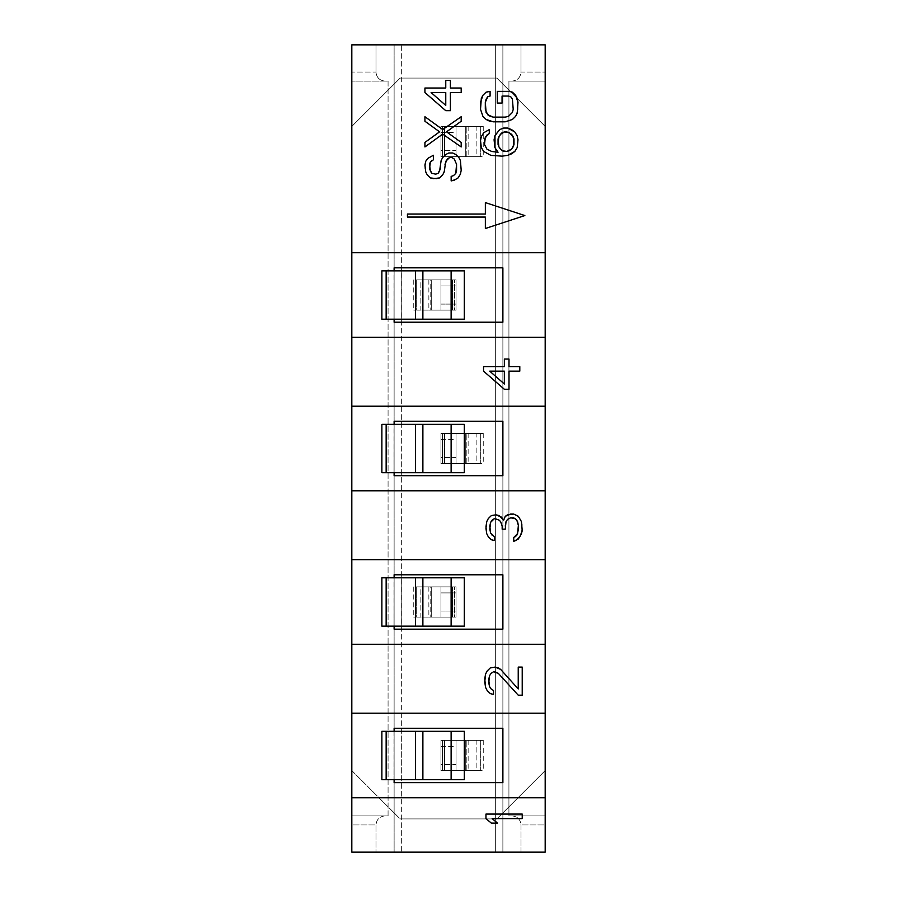 <?xml version="1.0" encoding="UTF-8"?>
<svg xmlns="http://www.w3.org/2000/svg" width="897" height="897" viewBox="0 0 897 897"><rect width="100%" height="100%" fill="white"/><g stroke="black" fill="none" stroke-linecap="round" stroke-linejoin="round"><path stroke-width="0.67" stroke-dasharray="4.49 3.36" d="M545.185 852.15L351.815 852.15L545.185 852.15L545.185 770.579L496.837 818.916L400.163 818.916L351.815 770.579L351.815 852.15L545.185 852.15L545.185 44.85L351.815 44.85L545.185 44.85L351.815 44.85L545.185 44.85L545.185 126.421L545.185 44.85L351.815 44.85L351.815 126.421L400.163 78.084L496.837 78.084L545.185 126.421L545.185 44.85L545.185 72.04L521.011 72.04L521.011 44.85L545.185 44.85L545.185 126.421L496.837 78.084L545.185 126.421L496.837 78.084L400.163 78.084L496.837 78.084L400.163 78.084L351.815 126.421L351.815 44.85L351.815 126.421L400.163 78.084L351.815 126.421L351.815 44.85L351.815 852.15L545.185 852.15L545.185 770.579L496.837 818.916L400.163 818.916L351.815 770.579L351.815 852.15L351.815 770.579L351.815 852.15L545.185 852.15L521.011 852.15L521.011 824.96L545.185 824.96L545.185 852.15M401.665 852.15L495.335 852.15L401.665 852.15L401.665 44.85L495.335 44.85L495.335 852.15L401.665 852.15L495.335 852.15L495.335 44.85L495.335 852.15L495.335 44.85L401.665 44.85L401.665 852.15M401.665 44.85L495.335 44.85L401.665 44.85M351.815 252.719L545.185 252.719L351.815 252.719M545.185 337.317L351.815 337.317L545.185 337.317M394.119 270.849L393.94 319.186L394.119 270.849L464.31 270.849L401.766 270.849L401.766 319.186L464.31 319.186L394.119 319.186L401.766 319.186L401.766 270.849L393.94 270.849L393.94 319.186L394.119 270.849M485.961 814.084L522.222 814.084L522.222 818.613L492.139 818.613L497.532 823.143L491.365 823.143L485.961 818.613L485.961 814.084L485.961 818.613L491.365 823.143L497.532 823.143L492.139 818.613L522.222 818.613L522.222 814.084L485.961 814.084M498.306 673.333L518.231 695.186L522.222 695.186L518.231 695.186L498.306 673.333L495.122 671.775L493.529 671.775L491.13 673.333L489.538 675.676L488.742 679.578L489.538 686.609L491.13 688.952L493.529 690.511L493.529 694.413L490.334 693.628L487.149 690.511L485.557 687.382L484.761 681.922L485.557 674.118L487.149 671.001L490.334 667.873L495.122 667.099L500.694 669.431L518.231 688.952L518.231 667.099L522.222 667.099L522.222 695.186L522.222 667.099L518.231 667.099L518.231 688.952L500.694 669.431L495.122 667.099L490.334 667.873L487.149 671.001L485.557 674.118L484.761 681.922L485.557 687.382L487.149 690.511L490.334 693.628L493.529 694.413L493.529 690.511L491.13 688.952M515.282 536.72L513.734 537.482L513.734 541.25L518.365 538.985L521.449 533.704L522.222 530.676L521.449 521.617L518.365 516.324L516.044 514.822L519.901 518.589L522.222 524.633L521.449 533.704L518.365 538.985L516.044 540.499L513.734 541.25L513.734 537.482L517.591 533.704L518.365 525.395L516.818 520.103L513.734 517.838L510.651 517.838L507.567 519.352L506.02 521.617L505.246 529.174L502.163 529.174L502.163 526.147L500.616 521.617L499.08 520.103L495.996 518.589L494.449 518.589L492.139 520.103L490.592 522.368L489.818 529.174L490.592 532.941L494.449 536.72L494.449 540.499L491.365 539.747L488.282 536.72L486.735 533.704L485.961 528.411L486.735 521.617L488.282 518.589L491.365 515.573L494.449 514.822L499.08 515.573L503.71 520.103L505.246 516.324L507.567 514.822L513.734 514.059L516.044 514.822L513.734 514.059L507.567 514.822L505.246 516.324L503.71 520.103L501.389 517.087L495.996 514.822L491.365 515.573L488.282 518.589L486.735 521.617L485.961 526.909L486.735 533.704L488.282 536.72L491.365 539.747L494.449 540.499L494.449 536.72L492.139 535.217M407.44 217.063L407.44 214.047L485.355 214.047L485.355 202.599L524.857 215.56L485.355 228.511L485.355 217.063L407.44 217.063L485.355 217.063L485.355 228.511L524.857 215.56L485.355 202.599L485.355 214.047L407.44 214.047L407.44 217.063M431.872 160.529L433.419 159.778L433.419 155.248L433.419 159.778L430.336 162.043L429.562 164.308L430.336 171.114L431.872 173.379L434.193 174.13L438.05 173.379L440.36 168.838L441.133 160.529L442.681 157.513L445.764 154.486L448.848 152.983L452.705 152.983L455.788 154.486L458.872 157.513L460.419 160.529L461.193 170.352L460.419 174.13L458.109 177.909L451.157 180.925L451.157 176.395L453.478 175.644L455.788 173.379L456.562 164.308L454.252 159.027L451.931 157.513L449.621 157.513L445.764 161.292L444.99 168.838L442.681 174.881L439.586 177.909L436.503 178.66L430.336 177.909L427.252 174.881L424.931 168.838L425.705 161.292L428.015 158.264L433.419 155.248L428.015 158.264L425.705 161.292L424.931 165.07L425.705 171.865L427.252 174.881L430.336 177.909L433.419 178.66L439.586 177.909L442.681 174.881L444.217 171.865L444.99 164.308M424.931 142.41L439.586 131.837L424.931 121.252L424.931 116.722L442.681 129.56L461.193 116.722L461.193 121.252L446.538 131.837L461.193 142.41L461.193 146.94L442.681 134.102L424.931 146.94L424.931 142.41L424.931 146.94L442.681 134.102L461.193 146.94L461.193 142.41L446.538 131.837L461.193 121.252L461.193 116.722L442.681 129.56L424.931 116.722L424.931 121.252L439.586 131.837L424.931 142.41M486.903 135.077L489.291 133.518L489.291 129.617L483.718 132.734L481.319 136.636L480.523 140.537L481.319 147.568L483.718 151.47L490.883 155.372L502.051 156.156L507.624 155.372L511.615 153.813L514.8 151.47L517.199 147.568L517.995 139.764L517.199 135.862L514.8 131.96L507.624 128.058L503.643 128.058L499.651 129.617L497.263 131.96L499.651 129.617L503.643 128.058L507.624 128.058L514.8 131.96L517.199 135.862L517.995 139.764L517.199 147.568L514.8 151.47L507.624 155.372L502.051 156.156L490.883 155.372L483.718 151.47L481.319 147.568L480.523 143.666L481.319 136.636L483.718 132.734L489.291 129.617L489.291 133.518L486.903 135.077L484.515 139.764L484.515 144.451L486.903 149.126L491.691 151.47L498.059 152.255L494.875 147.568L494.079 143.666L494.875 135.862L497.263 131.96L494.875 135.862L494.079 143.666L494.875 147.568L498.059 152.255M487.699 96.831L490.087 96.057L490.087 91.371L486.107 92.156L482.922 95.273L481.319 98.39L480.523 109.322L482.922 116.352L486.107 119.469L489.291 121.028L493.283 121.813L505.235 121.813L512.411 119.469L515.596 116.352L517.199 113.224L517.995 109.322L517.199 98.39L515.596 95.273L512.411 92.156L509.227 91.371L497.263 91.371L509.227 91.371L512.411 92.156L515.596 95.273L517.995 102.303L517.995 109.322L515.596 116.352L512.411 119.469L505.235 121.813L493.283 121.813L489.291 121.028L486.107 119.469L482.922 116.352L480.523 109.322L480.523 102.303L482.922 95.273L486.107 92.156L490.087 91.371L490.087 96.057L487.699 96.831L485.311 102.303L485.311 109.322L487.699 114.782L493.283 117.126L505.235 117.126L508.431 116.352L512.411 112.439L513.207 109.322L512.411 99.175L510.819 96.831L508.431 96.057L502.051 96.057L502.051 103.077L497.263 103.077L497.263 91.371L497.263 103.077L502.051 103.077L502.051 96.057M445.764 110.679L424.931 92.559L424.931 88.018L445.764 88.018L445.764 80.472L450.395 80.472L450.395 88.018L461.193 88.018L461.193 92.559L450.395 92.559L450.395 110.679L445.764 110.679L450.395 110.679L450.395 92.559L461.193 92.559L461.193 88.018L450.395 88.018L450.395 80.472L445.764 80.472L445.764 88.018L424.931 88.018L424.931 92.559L445.764 110.679M504.372 389.287L483.55 371.156L483.55 366.626L504.372 366.626L504.372 359.069L509.003 359.069L509.003 366.626L519.8 366.626L519.8 371.156L509.003 371.156L509.003 389.287L504.372 389.287L509.003 389.287L509.003 371.156L519.8 371.156L519.8 366.626L509.003 366.626L509.003 359.069L504.372 359.069L504.372 366.626L483.55 366.626L483.55 371.156L504.372 389.287M489.717 371.156L504.372 383.994L504.372 371.156L489.717 371.156M504.439 131.96L502.051 132.734L498.855 136.636L498.059 144.451L498.855 146.783L502.051 150.685L506.827 151.47L511.615 149.126L513.207 146.783L514.003 138.979L511.615 134.303L509.227 132.734L504.439 131.96M431.109 92.559L445.764 105.398L445.764 92.559L431.109 92.559M351.815 797.769L545.185 797.769L351.815 797.769M351.815 713.171L545.185 713.171L351.815 713.171M394.119 731.302L393.94 779.639L394.119 731.302L464.31 731.302L401.766 731.302L401.766 779.639L464.31 779.639L394.119 779.639L394.119 731.302L401.766 731.302L401.766 779.639L382.055 779.639L382.055 731.302L394.119 731.302M394.119 728.274L394.119 782.655L502.881 782.655L502.881 728.274L502.881 782.655L394.119 782.655L394.119 728.274L502.881 728.274L394.119 728.274M393.94 731.302L393.94 779.639L382.055 779.639L382.055 731.302L393.94 731.302M351.815 644.281L545.185 644.281L351.815 644.281M351.815 559.683L545.185 559.683L351.815 559.683M394.119 577.814L393.94 626.151L394.119 577.814L464.31 577.814L401.766 577.814L401.766 626.151L464.31 626.151L394.119 626.151L401.766 626.151L401.766 577.814L393.94 577.814L393.94 626.151L394.119 577.814M381.875 626.151L393.94 626.151L382.055 626.151L382.055 577.814L393.94 577.814L381.875 577.814M502.881 629.178L394.119 629.178L394.119 574.786L502.881 574.786L502.881 629.178L502.881 574.786L394.119 574.786L394.119 629.178L502.881 629.178M382.055 626.151L382.055 577.814M351.815 490.794L545.185 490.794L351.815 490.794M351.815 406.206L545.185 406.206L351.815 406.206M394.119 424.326L393.94 472.674L394.119 424.326L464.31 424.326L401.766 424.326L401.766 472.674L464.31 472.674L394.119 472.674L401.766 472.674L401.766 424.326L393.94 424.326L393.94 472.674L394.119 424.326M381.875 472.674L393.94 472.674L382.055 472.674L382.055 424.326L393.94 424.326L381.875 424.326M502.881 475.69L394.119 475.69L394.119 421.31L502.881 421.31L502.881 475.69L502.881 421.31L394.119 421.31L394.119 475.69L502.881 475.69M382.055 472.674L382.055 424.326M502.163 526.147L502.163 529.174L505.246 529.174L505.246 526.147M453.478 175.644L451.157 176.395L451.157 180.925L458.109 177.909L460.419 174.13L461.193 170.352L460.419 160.529L458.872 157.513L455.788 154.486L452.705 152.983L448.848 152.983L445.764 154.486L442.681 157.513L441.133 160.529L440.36 168.838M545.185 770.579L496.837 818.916L545.185 770.579M496.837 818.916L400.163 818.916L496.837 818.916M351.815 770.579L400.163 818.916L351.815 770.579M351.815 72.04L351.815 81.111L385.048 81.111C379.554 80.562 376.538 77.534 375.989 72.04L351.815 72.04L351.815 44.85L375.989 44.85L375.989 72.04L351.815 72.04M511.952 81.111L545.185 81.111L545.185 72.04L521.011 72.04C520.462 77.534 517.446 80.562 511.952 81.111L545.185 81.111L508.924 81.111L508.924 815.889L545.185 815.889L545.185 81.111L508.924 81.111L508.924 815.889L545.185 815.889L511.952 815.889C517.446 816.438 520.462 819.466 521.011 824.96L545.185 824.96L545.185 815.889L511.952 815.889C517.446 816.438 520.462 819.466 521.011 824.96L521.011 852.15L351.815 852.15L351.815 824.96L375.989 824.96C376.538 819.466 379.554 816.438 385.048 815.889L388.076 815.889L388.076 81.111L351.815 81.111L388.076 81.111L351.815 81.111L351.815 815.889L388.076 815.889L351.815 815.889L385.048 815.889L351.815 815.889L351.815 824.96L375.989 824.96L375.989 852.15L375.989 824.96C376.538 819.466 379.554 816.438 385.048 815.889L388.076 815.889L388.076 81.111L385.048 81.111C379.554 80.562 376.538 77.534 375.989 72.04L375.989 44.85L394.119 44.85L394.119 852.15L394.119 44.85L502.881 44.85L502.881 852.15L502.881 44.85L521.011 44.85L521.011 72.04C520.462 77.534 517.446 80.562 511.952 81.111M456.057 740.361L440.943 740.361L440.943 770.579L456.057 770.579L456.057 740.361L480.332 740.361L440.943 740.361L466.844 740.361L440.943 740.361L440.943 746.405L456.057 746.405L456.057 740.361L456.057 770.579L480.332 770.579L440.943 770.579L440.943 740.361L440.943 770.579L440.943 740.361L442.557 740.361L442.557 770.579L440.943 770.579L444.486 770.579L444.486 740.361L468.133 740.361L442.557 740.361L442.557 770.579L466.844 770.579L466.844 740.361L466.844 770.579L468.133 770.579L465.308 770.579L465.308 740.361L465.308 770.579L444.486 770.579L444.486 740.361L440.943 740.361L440.943 770.579L440.943 740.361L440.943 770.579L456.057 770.579L456.057 764.536L440.943 764.536L440.943 770.579L466.844 770.579L440.943 770.579L456.057 770.579L456.057 740.361L480.332 740.361L480.332 770.579L456.057 770.579L456.057 740.361L456.057 770.579L476.879 770.579L476.879 740.361L483.248 740.361L480.332 740.361L480.332 770.579L483.248 770.579L476.879 770.579L476.879 740.361L456.057 740.361L456.057 770.579L456.057 740.361M456.057 433.397L440.943 433.397L440.943 463.603L456.057 463.603L456.057 433.397L480.332 433.397L440.943 433.397L466.844 433.397L440.943 433.397L440.943 439.44L456.057 439.44L456.057 433.397L456.057 463.603L480.332 463.603L440.943 463.603L440.943 433.397L440.943 463.603L440.943 433.397L442.557 433.397L442.557 463.603L440.943 463.603L444.486 463.603L444.486 433.397L468.133 433.397L442.557 433.397L442.557 463.603L466.844 463.603L466.844 433.397L466.844 463.603L468.133 463.603L465.308 463.603L465.308 433.397L465.308 463.603L444.486 463.603L444.486 433.397L440.943 433.397L440.943 463.603L440.943 433.397L440.943 463.603L456.057 463.603L456.057 457.56L440.943 457.56L440.943 463.603L466.844 463.603L440.943 463.603L456.057 463.603L456.057 433.397L480.332 433.397L480.332 463.603L456.057 463.603L456.057 433.397L456.057 463.603L476.879 463.603L476.879 433.397L483.248 433.397L480.332 433.397L480.332 463.603L483.248 463.603L476.879 463.603L476.879 433.397L456.057 433.397L456.057 463.603L456.057 433.397M456.057 126.421L440.943 126.421L440.943 156.639L456.057 156.639L456.057 126.421L480.332 126.421L440.943 126.421L466.844 126.421L440.943 126.421L440.943 132.464L456.057 132.464L456.057 126.421L456.057 156.639L480.332 156.639L440.943 156.639L440.943 126.421L440.943 156.639L440.943 126.421L442.557 126.421L442.557 156.639L440.943 156.639L444.486 156.639L444.486 126.421L468.133 126.421L442.557 126.421L442.557 156.639L466.844 156.639L466.844 126.421L466.844 156.639L468.133 156.639L465.308 156.639L465.308 126.421L465.308 156.639L444.486 156.639L444.486 126.421L440.943 126.421L440.943 156.639L440.943 126.421L440.943 156.639L456.057 156.639L456.057 150.595L440.943 150.595L440.943 156.639L466.844 156.639L440.943 156.639L456.057 156.639L456.057 126.421L480.332 126.421L480.332 156.639L456.057 156.639L456.057 126.421L456.057 156.639L476.879 156.639L476.879 126.421L483.248 126.421L480.332 126.421L480.332 156.639L483.248 156.639L476.879 156.639L476.879 126.421L456.057 126.421L456.057 156.639L456.057 126.421M456.057 586.873L440.943 586.873L440.943 617.091L456.057 617.091L456.057 586.873L416.668 586.873L440.943 586.873L440.943 592.917L456.057 592.917L456.057 586.873L456.057 617.091L430.156 617.091L456.057 617.091L440.943 617.091L440.943 586.873L440.943 617.091L416.668 617.091L416.668 586.873L440.943 586.873L440.943 617.091L440.943 586.873L420.121 586.873L420.121 617.091L413.752 617.091L416.668 617.091L416.668 586.873L413.752 586.873L420.121 586.873L420.121 617.091L440.943 617.091L440.943 586.873L440.943 617.091L456.057 617.091L456.057 611.048L440.943 611.048L440.943 617.091L416.668 617.091L456.057 617.091L456.057 586.873L456.057 617.091L454.443 617.091L454.443 586.873L452.514 586.873L452.514 617.091L428.867 617.091L454.443 617.091L454.443 586.873L430.156 586.873L430.156 617.091L430.156 586.873L428.867 586.873L431.692 586.873L431.692 617.091L431.692 586.873L452.514 586.873L452.514 617.091L456.057 617.091L456.057 586.873M456.057 279.909L440.943 279.909L440.943 310.127L456.057 310.127L456.057 279.909L416.668 279.909L440.943 279.909L440.943 285.952L456.057 285.952L456.057 279.909L456.057 310.127L430.156 310.127L456.057 310.127L440.943 310.127L440.943 279.909L440.943 310.127L416.668 310.127L416.668 279.909L440.943 279.909L440.943 310.127L440.943 279.909L420.121 279.909L420.121 310.127L413.752 310.127L416.668 310.127L416.668 279.909L413.752 279.909L420.121 279.909L420.121 310.127L440.943 310.127L440.943 279.909L440.943 310.127L456.057 310.127L456.057 304.083L440.943 304.083L440.943 310.127L416.668 310.127L456.057 310.127L456.057 279.909L456.057 310.127L454.443 310.127L454.443 279.909L452.514 279.909L452.514 310.127L428.867 310.127L454.443 310.127L454.443 279.909L430.156 279.909L430.156 310.127L430.156 279.909L428.867 279.909L431.692 279.909L431.692 310.127L431.692 279.909L452.514 279.909L452.514 310.127L456.057 310.127L456.057 279.909M440.943 746.405L456.057 746.405L456.057 764.536L440.943 764.536L440.943 746.405M440.943 439.44L456.057 439.44L456.057 457.56L440.943 457.56L440.943 439.44M440.943 132.464L456.057 132.464L456.057 150.595L440.943 150.595L440.943 132.464M440.943 592.917L456.057 592.917L456.057 611.048L440.943 611.048L440.943 592.917M440.943 285.952L456.057 285.952L456.057 304.083L440.943 304.083L440.943 285.952M381.875 319.186L393.94 319.186L382.055 319.186L382.055 270.849L393.94 270.849L381.875 270.849M502.881 322.214L394.119 322.214L394.119 267.822L502.881 267.822L502.881 322.214L502.881 267.822L394.119 267.822L394.119 322.214L502.881 322.214M382.055 319.186L382.055 270.849M468.133 740.361L468.133 770.579M483.248 740.361L483.248 770.579M468.133 433.397L468.133 463.603M483.248 433.397L483.248 463.603M468.133 126.421L468.133 156.639M483.248 126.421L483.248 156.639M413.752 586.873L413.752 617.091M428.867 586.873L428.867 617.091M413.752 279.909L413.752 310.127M428.867 279.909L428.867 310.127"/><path stroke-width="1.35" d="M545.185 852.15L351.815 852.15L351.815 44.85L351.815 252.719L545.185 252.719L351.815 252.719L351.815 406.206L545.185 406.206L545.185 852.15L545.185 797.769L351.815 797.769L351.815 852.15L545.185 852.15M545.185 44.85L351.815 44.85L545.185 44.85L545.185 406.206L545.185 337.317L351.815 337.317L545.185 337.317L545.185 44.85M394.119 319.186L394.119 322.214L502.881 322.214L502.881 267.822L394.119 267.822L394.119 270.849L394.119 267.822L502.881 267.822L502.881 322.214L394.119 322.214L394.119 319.186M545.185 644.281L351.815 644.281L351.815 713.171L545.185 713.171L545.185 644.281L351.815 644.281L351.815 559.683L545.185 559.683L545.185 490.794L351.815 490.794L351.815 559.683L545.185 559.683L545.185 644.281M545.185 797.769L351.815 797.769L351.815 713.171L545.185 713.171L545.185 797.769M394.119 779.639L394.119 782.655L502.881 782.655L502.881 728.274L394.119 728.274L394.119 731.302L394.119 728.274L502.881 728.274L502.881 782.655L394.119 782.655L394.119 779.639M382.055 779.639L464.31 779.639L464.31 731.302L451.124 731.302L451.124 779.639L451.124 731.302L422.879 731.302L422.879 779.639L415.434 779.639L415.434 731.302L386.147 731.302L386.147 779.639L381.875 779.639L381.875 731.302L386.147 731.302L386.147 779.639L415.434 779.639L415.434 731.302L422.879 731.302L422.879 779.639L464.31 779.639L464.31 731.302L382.055 731.302M394.119 626.151L394.119 629.178L502.881 629.178L502.881 574.786L394.119 574.786L394.119 577.814L394.119 574.786L502.881 574.786L502.881 629.178L394.119 629.178L394.119 626.151M382.055 626.151L386.147 626.151L386.147 577.814L386.147 626.151L381.875 626.151L381.875 577.814L415.434 577.814L415.434 626.151L386.147 626.151L422.879 626.151L422.879 577.814L422.879 626.151L415.434 626.151L415.434 577.814L451.124 577.814L451.124 626.151L422.879 626.151L451.124 626.151L451.124 577.814L464.31 577.814L464.31 626.151L451.124 626.151L464.31 626.151L464.31 577.814L382.055 577.814M545.185 490.794L351.815 490.794L351.815 406.206L545.185 406.206L545.185 490.794M394.119 472.674L394.119 475.69L502.881 475.69L502.881 421.31L394.119 421.31L394.119 424.326L394.119 421.31L502.881 421.31L502.881 475.69L394.119 475.69L394.119 472.674M382.055 472.674L386.147 472.674L386.147 424.326L386.147 472.674L381.875 472.674L381.875 424.326L415.434 424.326L415.434 472.674L386.147 472.674L422.879 472.674L422.879 424.326L422.879 472.674L415.434 472.674L415.434 424.326L451.124 424.326L451.124 472.674L422.879 472.674L451.124 472.674L451.124 424.326L464.31 424.326L464.31 472.674L451.124 472.674L464.31 472.674L464.31 424.326L382.055 424.326M407.44 217.063L407.44 214.047L485.355 214.047L485.355 202.599L524.857 215.56L485.355 228.511L485.355 217.063L407.44 217.063L485.355 217.063L485.355 228.511L524.857 215.56L485.355 202.599L485.355 214.047L407.44 214.047L407.44 217.063M522.222 814.084L485.961 814.084L485.961 818.613L491.365 823.143L497.532 823.143L492.139 818.613L522.222 818.613L522.222 814.084L522.222 818.613L492.139 818.613L497.532 823.143L491.365 823.143L485.961 818.613L485.961 814.084L522.222 814.084M491.13 688.952L489.538 686.609L488.742 682.707L489.538 675.676L491.13 673.333L493.529 671.775L495.122 671.775L493.529 671.775L491.13 673.333L489.538 675.676L488.742 679.578L489.538 686.609L491.13 688.952L493.529 690.511L493.529 694.413L490.334 693.628L487.149 690.511L485.557 687.382L484.761 681.922L485.557 674.118L487.149 671.001L490.334 667.873L495.122 667.099L500.694 669.431L518.231 688.952L518.231 667.099L522.222 667.099L522.222 695.186L518.231 695.186L522.222 695.186L522.222 667.099L518.231 667.099L518.231 688.952L500.694 669.431L498.306 667.873L495.122 667.099L490.334 667.873L487.149 671.001L485.557 674.118L484.761 678.805L485.557 687.382L487.149 690.511L490.334 693.628L493.529 694.413L493.529 690.511L491.13 688.952L489.538 686.609L488.742 682.707L489.538 675.676L491.13 673.333L493.529 671.775L498.306 673.333L518.231 695.186L498.306 673.333L495.122 671.775L498.306 673.333M505.246 526.147L506.02 521.617L507.567 519.352L510.651 517.838L515.282 518.589L517.591 521.617L518.365 525.395L518.365 529.925L516.818 535.217L518.365 529.925L518.365 525.395L517.591 521.617L515.282 518.589L510.651 517.838L507.567 519.352L506.02 521.617L505.246 529.174L502.163 529.174L502.163 526.147L500.616 521.617L499.08 520.103L494.449 518.589L490.592 522.368L489.818 526.147L490.592 532.941L494.449 536.72L494.449 540.499L491.365 539.747L488.282 536.72L486.735 533.704L485.961 528.411L486.735 521.617L488.282 518.589L491.365 515.573L495.996 514.822L501.389 517.087L503.71 520.103L505.246 516.324L510.651 514.059L513.734 514.059L518.365 516.324L513.734 514.059L507.567 514.822L505.246 516.324L503.71 520.103L499.08 515.573L495.996 514.822L491.365 515.573L488.282 518.589L486.735 521.617L485.961 526.909L486.735 533.704L488.282 536.72L491.365 539.747L494.449 540.499L494.449 536.72L490.592 532.941L489.818 529.174L490.592 522.368L492.139 520.103L494.449 518.589L499.08 520.103L500.616 521.617L502.163 526.147L502.163 529.174L505.246 529.174L506.02 521.617L507.567 519.352L510.651 517.838L513.734 517.838L516.818 520.103L518.365 525.395L517.591 533.704L513.734 537.482L513.734 541.25L516.044 540.499L519.901 536.72L522.222 530.676L521.449 521.617L518.365 516.324L521.449 521.617L522.222 530.676L521.449 533.704L518.365 538.985L513.734 541.25L513.734 537.482L516.818 535.217L515.282 536.72M483.55 371.156L504.372 389.287L509.003 389.287L509.003 371.156L519.8 371.156L519.8 366.626L509.003 366.626L509.003 359.069L504.372 359.069L504.372 366.626L483.55 366.626L483.55 371.156L483.55 366.626L504.372 366.626L504.372 359.069L509.003 359.069L509.003 366.626L519.8 366.626L519.8 371.156L509.003 371.156L509.003 389.287L504.372 389.287L483.55 371.156M504.372 383.994L489.717 371.156L504.372 371.156L504.372 383.994L489.717 371.156L504.372 383.994L504.372 371.156L504.372 383.994M440.36 168.838L438.05 173.379L435.729 174.13L431.872 173.379L429.562 168.838L430.336 162.043L429.562 164.308L430.336 171.114L431.872 173.379L435.729 174.13L438.05 173.379L439.586 171.114L441.133 160.529L442.681 157.513L445.764 154.486L448.848 152.983L452.705 152.983L455.788 154.486L458.872 157.513L460.419 160.529L461.193 170.352L460.419 174.13L458.109 177.909L454.252 180.174L451.157 180.925L451.157 176.395L453.478 175.644L455.788 173.379L456.562 164.308L454.252 159.027L451.931 157.513L449.621 157.513L445.764 161.292L444.217 171.865L442.681 174.881L439.586 177.909L436.503 178.66L430.336 177.909L427.252 174.881L425.705 171.865L424.931 165.07L425.705 161.292L428.015 158.264L433.419 155.248L433.419 159.778L433.419 155.248L428.015 158.264L425.705 161.292L424.931 165.07L425.705 171.865L427.252 174.881L430.336 177.909L433.419 178.66L439.586 177.909L442.681 174.881L444.217 171.865L445.764 161.292L449.621 157.513L451.931 157.513L454.252 159.027L456.562 164.308L455.788 173.379L453.478 175.644L451.157 176.395L451.157 180.925L454.252 180.174L458.109 177.909L460.419 174.13L461.193 170.352L460.419 160.529L458.872 157.513L455.788 154.486L452.705 152.983L448.848 152.983L445.764 154.486L442.681 157.513L441.133 160.529L439.586 171.114L438.05 173.379L435.729 174.13L431.872 173.379L429.562 168.838L430.336 162.043L433.419 159.778L430.336 162.043L431.872 160.529M461.193 121.252L461.193 116.722L442.681 129.56L424.931 116.722L424.931 121.252L439.586 131.837L424.931 142.41L424.931 146.94L442.681 134.102L461.193 146.94L461.193 142.41L446.538 131.837L461.193 121.252L446.538 131.837L461.193 142.41L461.193 146.94L442.681 134.102L424.931 146.94L424.931 142.41L439.586 131.837L424.931 121.252L424.931 116.722L442.681 129.56L461.193 116.722L461.193 121.252M424.931 92.559L445.764 110.679L450.395 110.679L450.395 92.559L461.193 92.559L461.193 88.018L450.395 88.018L450.395 80.472L445.764 80.472L445.764 88.018L424.931 88.018L424.931 92.559L424.931 88.018L445.764 88.018L445.764 80.472L450.395 80.472L450.395 88.018L461.193 88.018L461.193 92.559L450.395 92.559L450.395 110.679L445.764 110.679L424.931 92.559M445.764 105.398L431.109 92.559L445.764 92.559L445.764 105.398L431.109 92.559L445.764 105.398L445.764 92.559L445.764 105.398M498.059 152.255L491.691 151.47L486.903 149.126L484.515 144.451L484.515 139.764L485.311 137.42L484.515 144.451L486.903 149.126L491.691 151.47L498.059 152.255L494.875 147.568L494.079 139.764L494.875 135.862L499.651 129.617L494.875 135.862L494.079 139.764L494.875 147.568L498.059 152.255L491.691 151.47L486.903 149.126L484.515 144.451L484.515 139.764L486.903 135.077L489.291 133.518L489.291 129.617L483.718 132.734L481.319 136.636L480.523 140.537L481.319 147.568L483.718 151.47L490.883 155.372L502.051 156.156L507.624 155.372L511.615 153.813L514.8 151.47L517.199 147.568L517.995 139.764L517.199 135.862L514.8 131.96L507.624 128.058L503.643 128.058L499.651 129.617L503.643 128.058L507.624 128.058L511.615 129.617L514.8 131.96L517.199 135.862L517.995 139.764L517.199 147.568L514.8 151.47L507.624 155.372L502.051 156.156L490.883 155.372L483.718 151.47L481.319 147.568L480.523 140.537L481.319 136.636L483.718 132.734L489.291 129.617L489.291 133.518L485.311 137.42L486.903 135.077M502.051 132.734L504.439 131.96L509.227 132.734L511.615 134.303L514.003 138.979L513.207 146.783L511.615 149.126L506.827 151.47L502.051 150.685L498.855 146.783L498.059 144.451L498.855 136.636L502.051 132.734L504.439 131.96L500.459 134.303L502.051 132.734M502.051 96.057L508.431 96.057L510.819 96.831L512.411 99.175L513.207 109.322L512.411 112.439L508.431 116.352L505.235 117.126L493.283 117.126L490.087 116.352L486.107 112.439L485.311 102.303L486.107 99.175L485.311 102.303L486.107 112.439L490.087 116.352L493.283 117.126L505.235 117.126L508.431 116.352L512.411 112.439L513.207 109.322L512.411 99.175L510.819 96.831L508.431 96.057L502.051 96.057L502.051 103.077L497.263 103.077L497.263 91.371L509.227 91.371L497.263 91.371L497.263 103.077L502.051 103.077L502.051 96.057L508.431 96.057L510.819 96.831L512.411 99.175L513.207 109.322L512.411 112.439L508.431 116.352L505.235 117.126L493.283 117.126L487.699 114.782L485.311 109.322L485.311 102.303L487.699 96.831L490.087 96.057L490.087 91.371L486.107 92.156L482.922 95.273L480.523 102.303L480.523 109.322L482.922 116.352L486.107 119.469L493.283 121.813L505.235 121.813L512.411 119.469L515.596 116.352L517.199 113.224L517.995 102.303L515.596 95.273L512.411 92.156L509.227 91.371L512.411 92.156L515.596 95.273L517.199 98.39L517.995 102.303L517.199 113.224L515.596 116.352L512.411 119.469L505.235 121.813L493.283 121.813L489.291 121.028L486.107 119.469L482.922 116.352L480.523 109.322L481.319 98.39L482.922 95.273L486.107 92.156L490.087 91.371L490.087 96.057L487.699 96.831L486.107 99.175L487.699 96.831M492.139 535.217L490.592 532.941L489.818 529.174L490.592 522.368L492.139 520.103L494.449 518.589L499.08 520.103L500.616 521.617L502.163 526.147M489.717 371.156L504.372 371.156L489.717 371.156M444.99 164.308L447.3 159.027L449.621 157.513L451.931 157.513L454.252 159.027L456.562 164.308L456.562 170.352L455.788 173.379L453.478 175.644M431.109 92.559L445.764 92.559L431.109 92.559M498.855 136.636L500.459 134.303L498.059 138.979L498.855 136.636M498.059 144.451L498.059 138.979L498.855 146.783L498.059 144.451M500.459 149.126L498.855 146.783L500.459 149.126M504.439 151.47L502.051 150.685L506.827 151.47L504.439 151.47M509.227 150.685L506.827 151.47L511.615 149.126L509.227 150.685M513.207 146.783L511.615 149.126L514.003 144.451L513.207 146.783M514.003 138.979L514.003 144.451L513.207 136.636L514.003 138.979M511.615 134.303L513.207 136.636L509.227 132.734L511.615 134.303M506.827 131.96L509.227 132.734L504.439 131.96L506.827 131.96M382.055 319.186L386.147 319.186L386.147 270.849L386.147 319.186L381.875 319.186L381.875 270.849L415.434 270.849L415.434 319.186L386.147 319.186L422.879 319.186L422.879 270.849L422.879 319.186L415.434 319.186L415.434 270.849L451.124 270.849L451.124 319.186L422.879 319.186L451.124 319.186L451.124 270.849L464.31 270.849L464.31 319.186L451.124 319.186L464.31 319.186L464.31 270.849L382.055 270.849"/></g></svg>
